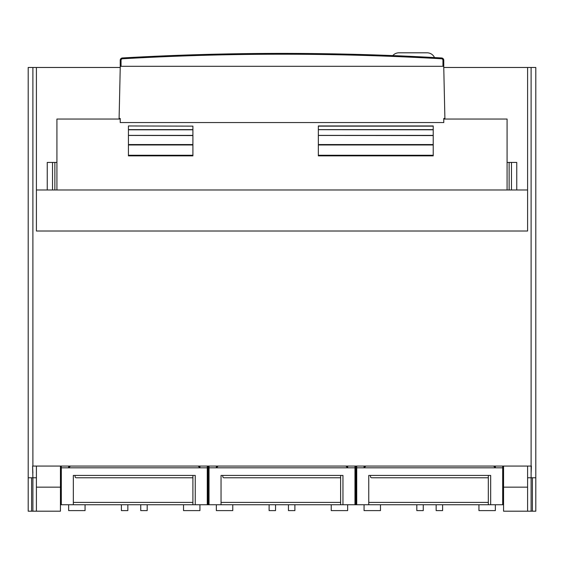 <?xml version="1.0" encoding="UTF-8"?>
<svg xmlns="http://www.w3.org/2000/svg" width="564" height="564" viewBox="0 0 564 564"><rect width="100%" height="100%" fill="white"/><g stroke="black" fill="none" stroke-linecap="round" stroke-linejoin="round"><path stroke-width="0.85" d="M443.776 122.564L120.224 122.564L443.776 122.564L443.776 118.461L444.897 118.461L443.734 66.291M56.922 189.983L56.922 119.046L120.224 119.046L120.224 122.564L120.224 118.461L119.103 118.461L120.266 66.291M126.146 57.754L127.605 57.669L126.146 57.754M130.665 57.5L132.589 57.394L130.665 57.5M437.854 57.754L436.395 57.669L437.854 57.754M433.335 57.5L431.411 57.394L433.335 57.5M121.048 66.291L442.951 66.291L442.951 60.299A1.523 1.523 0 0 0 441.52 58.776A2792.152 2792.152 0 0 0 122.48 58.776A1.523 1.523 0 0 0 121.048 60.299L121.048 66.291L120.224 66.291L120.224 60.299A2.348 2.348 0 0 1 122.437 57.958A2792.97 2792.97 0 0 1 441.563 57.958A2.348 2.348 0 0 1 443.776 60.299L442.951 60.299M443.776 60.299L443.776 66.291L442.951 66.291M392.777 55.596A8.206 8.206 0 0 1 398.938 52.812L427.068 52.812A8.206 8.206 0 0 1 434.513 57.563M192.909 135.445L128.43 135.445L128.43 155.854L192.909 155.854L128.43 155.854M128.43 135.445L192.909 135.557L192.909 144.546L128.43 144.546M128.43 129.79L128.43 135.388L192.909 135.388L192.909 129.79L128.43 129.79M128.43 126.132L128.43 129.621L192.909 129.621L192.909 126.132L128.43 125.962L192.909 126.132M192.909 144.546L192.909 155.854M192.909 129.671L128.43 129.671M433.222 125.962L433.222 129.621L318.343 129.621L318.343 125.962L433.222 125.962M433.222 129.671L433.222 135.388L318.343 135.388L318.343 129.671L433.222 129.79L318.343 129.671M433.222 135.445L433.222 155.854L318.343 155.854L318.343 135.445L433.222 135.557L318.343 135.445M507.078 189.983L507.078 119.046L443.776 119.046M56.922 162.432L47.249 162.432L47.249 189.983M516.751 162.432L516.751 189.983L516.751 162.432L511.477 162.432L511.477 189.983M507.078 162.432L511.477 162.432M488.325 477.623A1.17 1.17 0 0 1 487.733 477.779L371.683 477.779A1.17 1.17 0 0 1 370.506 476.608L370.506 475.431M340.614 477.623A1.17 1.17 0 0 1 340.029 477.779L223.971 477.779A1.17 1.17 0 0 1 222.801 476.608L222.801 475.431M192.909 477.623A1.17 1.17 0 0 1 192.317 477.779L76.267 477.779A1.17 1.17 0 0 1 75.09 476.608L75.09 475.431M416.81 504.738L416.81 510.603L423.261 510.603L423.261 504.738M436.155 504.738L436.155 510.603L442.606 510.603L442.606 504.738M380.474 504.738L380.474 510.603L364.062 510.603L364.062 504.738M478.942 504.738L478.942 510.603L495.354 510.603L495.354 504.738M488.325 502.397L368.75 502.397L368.75 475.431L368.75 504.738L503.448 504.738L503.448 498.294L502.686 498.294M269.106 504.738L269.106 510.603L275.549 510.603L275.549 504.738M288.451 504.738L288.451 510.603L294.894 510.603L294.894 504.738M232.763 504.738L232.763 510.603L216.35 510.603L216.35 504.738M331.237 504.738L331.237 510.603L347.65 510.603L347.65 504.738M340.614 502.397L221.039 502.397L221.039 475.431L221.039 504.738L355.736 504.738L355.736 498.294L354.975 498.294M121.394 504.738L121.394 510.603L127.845 510.603L127.845 504.738M140.739 504.738L140.739 510.603L147.19 510.603L147.19 504.738M85.058 504.738L85.058 510.603L68.646 510.603L68.646 504.738M183.526 504.738L183.526 510.603L199.938 510.603L199.938 504.738M192.909 502.397L73.334 502.397L73.334 475.431L73.334 504.738L208.031 504.738L208.031 498.294L207.27 498.294M32.888 473.09L32.599 466.054L32.888 477.779L28.2 477.779L28.2 511.188L36.406 511.188L36.406 487.155L60.44 487.155L60.44 466.054M36.406 189.983L527.594 189.983L527.594 231.014L36.406 231.014L36.406 189.983M120.238 67.476L28.2 67.476L28.2 477.779M443.762 67.476L527.594 67.476L527.594 231.014M527.594 67.476L535.8 67.476L535.8 511.188L503.56 511.188L503.56 466.054M527.594 477.779L535.8 477.779M531.112 473.09L531.401 466.054L32.888 466.054L32.888 67.476M502.686 466.054L502.686 467.81L356.73 467.81L356.73 504.738L355.969 504.738L355.969 498.294L356.73 498.294M368.75 475.431L490.666 475.431L490.666 504.738M354.975 466.054L354.975 467.81L209.025 467.81L209.025 504.738L208.264 504.738L208.264 498.294L209.025 498.294M221.039 475.431L342.961 475.431L342.961 504.738M73.334 475.431L195.25 475.431L195.25 504.738M207.27 466.054L207.27 467.81L61.314 467.81L61.314 504.738L60.552 504.738L60.552 498.294L61.314 498.294M36.406 67.476L36.406 231.014M527.594 511.188L527.594 487.155L503.56 487.155M531.112 67.476L531.112 511.188M356.73 504.738L368.75 504.738M502.686 467.81L502.686 504.738M209.025 504.738L221.039 504.738M354.975 467.81L354.975 504.738M61.314 504.738L73.334 504.738M207.27 467.81L207.27 504.738M36.406 511.188L60.44 511.188L60.44 487.155M32.888 511.188L32.888 477.779L36.406 477.779M527.594 466.054L527.594 487.155M503.448 466.054L503.448 498.294M493.599 466.054L495.354 467.81L495.354 466.054M365.817 466.054L364.062 467.81L364.062 466.054M356.73 467.81L356.73 466.054M355.969 466.054L355.969 498.294M355.736 466.054L355.736 498.294M345.887 466.054L347.65 467.81L347.65 466.054M218.113 466.054L216.35 467.81L216.35 466.054M209.025 467.81L209.025 466.054M208.264 466.054L208.264 498.294M208.031 466.054L208.031 498.294M198.183 466.054L199.938 467.81L199.938 466.054M70.401 466.054L68.646 467.81L68.646 466.054M61.314 467.81L61.314 466.054M60.552 466.054L60.552 498.294M36.406 466.054L36.406 487.155M120.224 60.299L121.048 60.299M122.437 57.958L122.48 58.776M441.563 57.958L441.52 58.776M192.909 155.417L128.43 155.417M192.909 155.269L128.43 155.269M192.909 144.962L128.43 144.962M433.222 126.132L318.343 126.132M433.222 144.546L318.343 144.546M433.222 144.962L318.343 144.962M433.222 155.269L318.343 155.269M433.222 155.417L318.343 155.417M52.522 189.983L52.522 162.432M54.87 162.432L54.87 189.983M509.13 162.432L509.13 189.983M31.612 477.779L31.612 511.188M532.388 511.188L532.388 477.779M488.325 504.738L488.325 475.431M340.614 504.738L340.614 475.431M192.909 504.738L192.909 475.431"/></g></svg>
